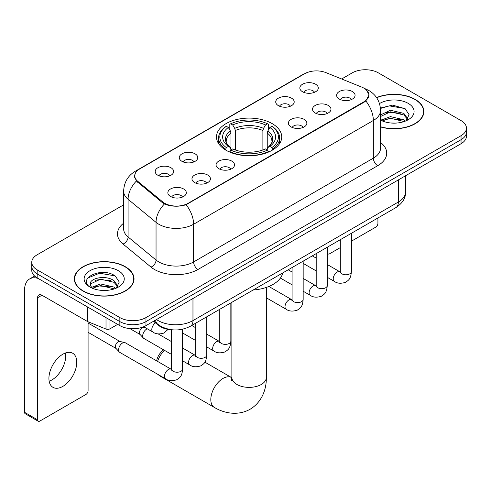 <?xml version="1.0" encoding="UTF-8"?>
<svg xmlns="http://www.w3.org/2000/svg" width="491" height="491" viewBox="0 0 491 491"><rect width="100%" height="100%" fill="white"/><g stroke="black" fill="none" stroke-linecap="round" stroke-linejoin="round"><path stroke-width="0.74" d="M272.174 123.615A32.621 18.83 0 0 0 236.625 119.534A32.621 18.83 0 0 0 216.488 136.934A32.621 18.83 0 0 0 226.044 150.252A32.621 18.83 0 0 0 261.586 154.334A32.621 18.83 0 0 0 281.724 136.934A32.621 18.83 0 0 0 272.174 123.615M278.44 105.675A9.231 5.327 180 0 1 276.605 104.172A9.231 5.327 180 0 1 279.661 97.549A9.231 5.327 180 0 1 291.494 98.139A9.231 5.327 180 0 1 293.323 104.172A9.231 5.327 180 0 1 278.44 105.675M290.371 106.234A5.536 3.198 0 0 0 288.88 104.675A5.536 3.198 0 0 0 283.424 103.865A5.536 3.198 0 0 0 279.563 106.234M182.001 161.355A9.231 5.327 180 0 1 180.166 159.851A9.231 5.327 180 0 1 183.229 153.223A9.231 5.327 180 0 1 195.056 153.818A9.231 5.327 180 0 1 196.891 159.851A9.231 5.327 180 0 1 182.001 161.355M193.933 161.907A5.536 3.198 0 0 0 192.447 160.348A5.536 3.198 0 0 0 186.985 159.538A5.536 3.198 0 0 0 183.125 161.907M157.893 175.275A9.231 5.327 180 0 1 156.058 173.765A9.231 5.327 180 0 1 159.115 167.143A9.231 5.327 180 0 1 170.948 167.738A9.231 5.327 180 0 1 172.777 173.765A9.231 5.327 180 0 1 157.893 175.275M169.825 175.827A5.536 3.198 0 0 0 168.333 174.268A5.536 3.198 0 0 0 162.877 173.458A5.536 3.198 0 0 0 159.016 175.827M302.548 91.762A9.231 5.327 180 0 1 300.713 90.252A9.231 5.327 180 0 1 303.776 83.63A9.231 5.327 180 0 1 315.603 84.219A9.231 5.327 180 0 1 317.438 90.252A9.231 5.327 180 0 1 302.548 91.762M314.479 92.314A5.536 3.198 0 0 0 312.994 90.755A5.536 3.198 0 0 0 307.532 89.945A5.536 3.198 0 0 0 303.671 92.314M315.21 112.991A9.231 5.327 180 0 1 313.381 111.482A9.231 5.327 180 0 1 316.437 104.859A9.231 5.327 180 0 1 328.264 105.455A9.231 5.327 180 0 1 330.099 111.482A9.231 5.327 180 0 1 315.21 112.991M327.141 113.544A5.536 3.198 0 0 0 325.656 111.985A5.536 3.198 0 0 0 320.2 111.175A5.536 3.198 0 0 0 316.333 113.544M291.102 126.911A9.231 5.327 180 0 1 289.273 125.401A9.231 5.327 180 0 1 292.329 118.779A9.231 5.327 180 0 1 304.156 119.374A9.231 5.327 180 0 1 305.991 125.401A9.231 5.327 180 0 1 291.102 126.911M303.033 127.464A5.536 3.198 0 0 0 301.548 125.905A5.536 3.198 0 0 0 296.091 125.095A5.536 3.198 0 0 0 292.225 127.464M218.771 168.665A9.231 5.327 180 0 1 216.942 167.161A9.231 5.327 180 0 1 219.999 160.532A9.231 5.327 180 0 1 231.832 161.128A9.231 5.327 180 0 1 233.661 167.161A9.231 5.327 180 0 1 218.771 168.665M230.702 169.223A5.536 3.198 0 0 0 229.217 167.664A5.536 3.198 0 0 0 223.761 166.854A5.536 3.198 0 0 0 219.9 169.223M194.663 182.584A9.231 5.327 180 0 1 192.834 181.081A9.231 5.327 180 0 1 195.891 174.452A9.231 5.327 180 0 1 207.718 175.048A9.231 5.327 180 0 1 209.553 181.081A9.231 5.327 180 0 1 194.663 182.584M206.594 183.137A5.536 3.198 0 0 0 205.109 181.584A5.536 3.198 0 0 0 199.653 180.774A5.536 3.198 0 0 0 195.786 183.137M170.555 196.504A9.231 5.327 180 0 1 168.726 195.001A9.231 5.327 180 0 1 171.782 188.372A9.231 5.327 180 0 1 183.609 188.967A9.231 5.327 180 0 1 185.445 195.001A9.231 5.327 180 0 1 170.555 196.504M182.486 197.057A5.536 3.198 0 0 0 181.001 195.504A5.536 3.198 0 0 0 175.545 194.694A5.536 3.198 0 0 0 171.678 197.057M339.318 99.072A9.231 5.327 180 0 1 337.489 97.562A9.231 5.327 180 0 1 340.545 90.939A9.231 5.327 180 0 1 352.378 91.535A9.231 5.327 180 0 1 354.207 97.562A9.231 5.327 180 0 1 339.318 99.072M351.249 99.624A5.536 3.198 0 0 0 349.764 98.065A5.536 3.198 0 0 0 344.308 97.255A5.536 3.198 0 0 0 340.447 99.624M361.775 87.116A16.614 9.593 180 0 1 363.997 88.19A16.614 9.593 180 0 1 368.864 94.978A16.614 9.593 180 0 1 363.997 101.76L188.182 203.268A16.614 9.593 180 0 1 162.816 201.985L137.726 181.296A16.614 9.593 180 0 1 134.724 175.79A16.614 9.593 180 0 1 139.591 169.008L304.659 73.705A16.614 9.593 180 0 1 325.944 72.631L361.775 87.116M173.01 329.872A18.462 10.661 180 0 1 158.483 325.33L153.542 321.255M380.562 126.942A29.847 17.234 0 0 0 423.874 111.561A29.847 17.234 0 0 0 415.128 99.372A29.847 17.234 0 0 0 376.566 97.58M125.297 266.705A29.847 17.234 0 0 0 92.768 262.973A29.847 17.234 0 0 0 74.337 278.894A29.847 17.234 0 0 0 83.083 291.077A29.847 17.234 0 0 0 115.612 294.815A29.847 17.234 0 0 0 134.037 278.894A29.847 17.234 0 0 0 125.297 266.705M74.65 280.447A29.847 17.234 0 0 0 74.546 280.901M366.482 90.025L369.079 94.873L365.826 100.956L364.212 102.128L186.095 204.729C179.503 206.711 172.918 206.711 166.332 204.729L162.601 202.838L136.394 181.013L134.503 176.226L135.356 173.17M123.634 204.851L37.169 254.774A18.462 10.661 0 0 0 31.762 262.311L31.762 270.351A18.462 10.661 0 0 0 37.169 277.888L119.853 325.625L119.853 321.605A18.462 10.661 0 0 0 145.968 321.605L461.043 139.702A18.462 10.661 0 0 0 466.45 132.159A18.462 10.661 0 0 1 461.043 139.702L145.968 321.605A18.462 10.661 0 0 1 119.853 321.605L37.169 273.868L119.853 321.605L119.853 317.585A18.462 10.661 0 0 0 145.968 317.585L461.043 135.682A18.462 10.661 0 0 0 466.45 128.139A18.462 10.661 0 0 0 461.043 120.602L378.358 72.864A18.462 10.661 0 0 0 352.243 72.864L341.65 78.983M31.762 266.331A18.462 10.661 0 0 0 37.169 273.868A18.462 10.661 0 0 1 31.762 266.331M31.762 262.311A18.462 10.661 0 0 0 37.169 269.847L119.853 317.585M133.834 280.901A29.847 17.234 0 0 0 133.73 280.447M423.672 113.568A29.847 17.234 0 0 0 423.567 113.108M119.853 325.625A18.462 10.661 0 0 0 145.968 325.625L461.043 143.722A18.462 10.661 0 0 0 466.45 136.179L466.45 128.139M380.562 126.739A29.54 17.056 0 0 0 423.567 111.561A29.54 17.056 0 0 0 414.913 99.501A29.54 17.056 0 0 0 376.683 97.752M390.689 122.983L395.329 123.118M381.464 120.037L390.425 116.619L403.86 119.761L405.486 121.068M382.293 120.896L390.425 118.214L404.148 121.559M380.562 118.607A13.908 8.028 0 0 0 382.415 121.007M380.562 114.9L390.425 110.236L403.86 113.378L407.855 118.902M380.562 116.496L390.425 111.831L403.86 114.974L407.536 119.313M380.562 120.148A20.063 11.581 0 0 0 408.211 119.749A20.063 11.581 0 0 0 408.211 103.368A20.063 11.581 0 0 0 379.494 103.57M405.959 120.872L409.101 114.698L405.13 108.707L392.622 105.117L380.439 108.063M381.605 120.657L380.562 119.546M380.476 108.443L389.326 105.884L404.854 108.523M384.907 113.071L389.326 112.267L400.417 113.218M384.907 119.448L389.326 118.65L400.417 119.601M327.276 252.417L327.442 252.515A3.075 1.774 120 0 0 328.08 253.921A3.075 1.774 120 0 0 329.614 253.767L340.312 247.599M351.39 241.198L375.744 227.137A3.075 1.774 120 0 0 377.923 223.368L377.923 217.979M327.442 252.515L327.442 247.126M83.298 290.954A29.54 17.056 0 0 0 115.495 294.649A29.54 17.056 0 0 0 133.73 278.894A29.54 17.056 0 0 0 125.076 266.834A29.54 17.056 0 0 0 92.885 263.133A29.54 17.056 0 0 0 74.65 278.894A29.54 17.056 0 0 0 83.298 290.954M100.851 290.316L105.491 290.451M91.633 287.37L100.587 283.951L114.022 287.094L115.649 288.401M92.455 288.229L100.587 285.547L114.317 288.892M91.774 287.99L90.332 284.62A13.908 8.028 0 0 0 92.578 288.34M118.018 286.235L114.022 280.717C105.675 274.487 88.497 278.329 90.332 284.62L90.283 284.007M90.369 284.817L90.755 283.78L100.587 279.17L114.022 282.313L117.705 286.646M116.128 288.205L119.27 282.03L115.293 276.04C101.22 265.926 76.203 279.256 90.645 287.431L90.718 287.474M118.374 270.701A20.063 11.581 0 0 0 90 270.701A20.063 11.581 0 0 0 90 287.082A20.063 11.581 0 0 0 118.374 287.082A20.063 11.581 0 0 0 118.374 270.701M87.711 278.053L99.495 273.217L115.023 275.856M95.07 280.404L99.495 279.6L110.579 280.551M95.07 286.787L99.495 285.983L110.579 286.934M156.629 360.867A11.078 6.395 -60 0 1 163.687 349.893M164.411 350.31A17.234 9.949 120 0 0 157.593 361.419M158.372 374.664A17.234 9.949 120 0 0 159.98 376.032L214.377 407.438A17.234 9.949 -60 0 1 211.738 393.629A17.234 9.949 -60 0 1 222.994 378.444A17.234 9.949 -60 0 1 231.611 377.591L231.869 377.739M225.455 149.902L226.333 147.57A29.294 16.915 0 0 1 226.333 126.297L228.346 127.457A26.465 15.276 0 0 0 228.346 146.41L230.334 147.539L230.979 149.915M230.979 148.945L230.979 133.036L230.334 130.888L228.346 127.457M229.806 129.98L229.806 124.284L230.684 123.787A29.294 16.915 0 0 1 267.534 123.787L265.514 124.947A26.465 15.276 0 0 0 232.697 124.947L234.686 128.372L235.33 130.52L235.33 149.982M262.888 149.982L262.888 130.52L263.526 128.372L265.514 124.947M253.172 290.003A33.848 19.542 0 0 0 282.712 272.953M229.806 151.596A30.528 17.627 0 0 0 268.405 151.596L267.534 150.086A29.294 16.915 0 0 1 230.684 150.086L229.806 152.118M268.405 152.118L268.405 151.596M226.333 126.297L225.455 126.795A30.528 17.627 0 0 0 218.581 137.94A30.528 17.627 0 0 0 225.455 149.08M267.534 123.787L268.405 124.284L268.405 129.98M230.684 150.086L232.697 148.92A26.465 15.276 0 0 0 265.514 148.92L267.534 150.086M228.346 146.41L226.333 147.57M232.697 124.947L230.684 123.787M230.334 130.888A23.672 13.668 0 0 0 230.334 147.539L230.445 147.613C227.081 144.36 225.713 142.151 226.333 140.991A22.77 13.147 0 0 1 230.979 133.036M272.757 149.08A30.528 17.627 0 0 0 279.631 137.94A30.528 17.627 0 0 0 272.757 126.795L271.885 126.297A29.294 16.915 0 0 1 271.885 147.57L272.757 149.902M271.885 147.57L269.866 146.41A26.465 15.276 0 0 0 269.866 127.457L271.885 126.297M269.866 127.457L267.877 130.888L267.239 133.036L267.239 148.945L267.877 147.539L269.866 146.41M267.239 133.036A22.77 13.147 0 0 1 271.879 140.991C272.499 142.163 271.13 144.366 267.767 147.613L267.877 147.539A23.672 13.668 0 0 0 267.877 130.888M267.239 149.915L267.239 148.945M171.543 354.428L143.851 338.44A5.536 3.198 -60 0 1 143.403 338.084A5.536 3.198 -60 0 1 142.703 335.905A5.536 3.198 -60 0 1 146.619 329.117A5.536 3.198 -60 0 1 147.269 328.804M143.403 338.084L139.947 334.334A4.002 2.308 -60 0 1 139.438 332.763A4.002 2.308 -60 0 1 142.267 327.865A4.002 2.308 -60 0 1 143.881 327.515L145.778 327.945M182.621 329.203L182.621 369.017C181.995 376.83 179.743 377.665 176.643 379.795C172.071 381.212 168.395 380.893 165.608 378.843L119.743 352.36A5.536 3.198 -60 0 1 119.295 351.998A5.536 3.198 -60 0 1 118.595 349.825A5.536 3.198 -60 0 1 122.511 343.037A5.536 3.198 -60 0 1 124.745 342.558A5.536 3.198 -60 0 1 125.279 342.767L171.525 369.447M119.295 351.998L115.839 348.254A4.002 2.308 -60 0 1 115.33 346.683A4.002 2.308 -60 0 1 118.159 341.785A4.002 2.308 -60 0 1 119.773 341.435L124.745 342.558M65.475 352.992A19.695 11.373 -60 0 1 51.801 380.003A19.695 11.373 -60 0 1 49.174 381.231M62.848 386.38A19.695 11.373 120 0 0 75.712 369.023A19.695 11.373 120 0 0 72.693 353.244A19.695 11.373 120 0 0 62.848 354.22A19.695 11.373 120 0 0 49.978 371.577A19.695 11.373 120 0 0 52.997 387.356A19.695 11.373 120 0 0 62.848 386.38M109.953 319.911L109.953 328.829L117.68 324.367M38.089 278.422A24.618 14.214 -120 0 0 29.65 278.931A24.618 14.214 -120 0 0 24.55 290.199L24.55 412.311L37.604 419.848L37.604 297.736A6.156 3.554 60 0 1 38.881 294.919A6.156 3.554 60 0 1 41.956 295.226L87.459 321.495L87.459 306.924M37.604 419.848A3.075 1.774 120 0 0 38.243 421.253L25.188 413.717A3.075 1.774 -60 0 1 24.55 412.311M38.243 421.253A3.075 1.774 120 0 0 39.783 421.106L85.913 394.469A3.075 1.774 120 0 0 88.085 390.701L88.085 321.783M109.953 328.829A3.075 1.774 180 0 1 106.013 329.031L87.871 321.697A3.075 1.774 180 0 1 87.459 321.495M137.726 181.296L137.726 182.327M162.816 201.985L162.816 203.01M188.182 203.268L188.182 203.759M363.997 101.76L363.997 102.251M158.483 324.778L158.483 325.33M380.562 142.482A30.773 17.768 180 0 1 377.702 165.706L197.971 269.473A6.156 3.554 60 0 1 193.62 261.936L373.35 158.163A24.618 14.214 0 0 0 380.562 148.116L380.562 110.426A24.618 14.214 180 0 1 373.35 120.479A21.543 12.435 -120 0 0 365.826 100.956M197.971 269.473A30.773 17.768 180 0 1 154.45 269.473A30.773 17.768 180 0 1 151.007 267.098L123.045 244.045A30.773 17.768 180 0 1 123.634 223.196M158.808 261.936A24.618 14.214 0 0 0 193.62 261.936L193.62 224.246A24.618 14.214 180 0 1 158.808 224.246A24.618 14.214 180 0 1 156.046 222.349L128.09 199.291A24.618 14.214 180 0 1 123.634 191.14L123.634 228.831A24.618 14.214 0 0 0 128.09 236.981L156.046 260.034A24.618 14.214 0 0 0 158.808 261.936M380.562 110.426C380.144 101.576 376.253 94.941 368.888 90.516L365.783 89A21.543 10.09 112 0 0 364.868 88.736M186.095 204.729A21.543 12.435 60 0 1 193.62 224.246L373.35 120.479L373.35 158.163A6.156 3.554 60 0 0 377.702 165.706M137.627 170.371A21.543 12.435 -120 0 0 135.307 171.23C127.942 175.655 124.051 182.29 123.634 191.14M135.307 171.23L303.07 74.374A21.543 12.435 60 0 1 304.702 73.681M136.394 181.013A21.543 14.405 129.5 0 0 128.09 199.291L128.09 236.981A6.156 4.118 -50.5 0 1 123.045 244.045M164.436 203.98A21.543 14.405 129.5 0 0 156.046 222.349L156.046 260.034A6.156 4.118 -50.5 0 1 151.007 267.098M145.968 317.585L145.968 325.625M461.043 135.682L461.043 143.722M37.169 269.847L37.169 277.888M156.5 319.543A24.618 14.214 0 0 0 158.151 320.598A24.618 14.214 0 0 0 192.969 320.598L398.373 202.01A24.618 14.214 0 0 0 405.584 191.963C405.769 198.069 402.51 203.299 395.826 207.644L190.416 326.239A12.312 7.107 60 0 0 192.969 320.598L192.969 298.491M398.373 179.902L398.373 202.01A12.312 7.107 60 0 1 395.826 207.644M155.5 320.12A12.312 8.23 129.5 0 0 157.648 324.121L153.91 321.04M266.337 287.425L266.337 377.438A17.234 9.949 180 0 1 261.292 384.471A17.234 9.949 180 0 1 236.92 384.471A17.234 9.949 180 0 1 231.875 377.438L231.408 380.74M262.888 130.52A22.77 13.147 0 0 0 235.33 130.52M263.526 128.372A23.672 13.668 0 0 0 234.686 128.372M351.39 233.299L351.39 271.584A5.536 3.198 180 0 1 349.512 273.984A5.536 3.198 180 0 1 341.932 273.843A5.536 3.198 180 0 1 340.312 271.584L340.134 272.781L340.625 272.37M351.39 271.584C350.758 279.391 348.506 280.226 345.412 282.362C340.834 283.78 337.157 283.46 334.377 281.404A5.536 3.198 -60 0 1 333.524 276.967A5.536 3.198 -60 0 1 337.145 272.088A5.536 3.198 -60 0 1 337.391 271.953A5.536 3.198 -60 0 1 339.913 271.811L340.294 272.014M327.276 247.219L327.276 285.504A5.536 3.198 180 0 1 325.404 287.904A5.536 3.198 180 0 1 317.824 287.763A5.536 3.198 180 0 1 316.198 285.504L316.02 286.701L316.517 286.29M327.276 285.504C326.65 293.311 324.398 294.146 321.304 296.282C316.726 297.699 313.049 297.38 310.263 295.324A5.536 3.198 -60 0 1 309.416 290.887A5.536 3.198 -60 0 1 313.037 286.007A5.536 3.198 -60 0 1 313.283 285.872A5.536 3.198 -60 0 1 315.805 285.731L316.186 285.928M303.168 261.138L303.168 299.424A5.536 3.198 180 0 1 301.29 301.818A5.536 3.198 180 0 1 293.71 301.683A5.536 3.198 180 0 1 292.09 299.424L291.912 300.621L292.409 300.21M303.168 299.424C302.542 307.231 300.289 308.066 297.19 310.202C292.618 311.613 288.941 311.3 286.155 309.244A5.536 3.198 -60 0 1 285.308 304.807A5.536 3.198 -60 0 1 288.923 299.927A5.536 3.198 -60 0 1 289.174 299.792A5.536 3.198 -60 0 1 291.697 299.651L292.071 299.848M230.844 302.898L230.844 341.177A5.536 3.198 180 0 1 228.966 343.577A5.536 3.198 180 0 1 221.386 343.442A5.536 3.198 180 0 1 219.765 341.177L219.587 342.374L220.078 341.969M230.844 341.177C230.211 348.991 227.959 349.825 224.866 351.961C220.287 353.373 216.611 353.054 213.831 351.004A5.536 3.198 -60 0 1 212.977 346.566A5.536 3.198 -60 0 1 216.599 341.681A5.536 3.198 -60 0 1 216.844 341.552A5.536 3.198 -60 0 1 219.367 341.411L219.747 341.607M206.729 316.818L206.729 355.097A5.536 3.198 180 0 1 204.857 357.497A5.536 3.198 180 0 1 197.278 357.362A5.536 3.198 180 0 1 195.651 355.097L195.473 356.294L195.97 355.889M206.729 355.097C206.103 362.91 203.851 363.745 200.758 365.875C196.179 367.293 192.503 366.973 189.716 364.923A5.536 3.198 -60 0 1 188.869 360.486A5.536 3.198 -60 0 1 192.49 355.601A5.536 3.198 -60 0 1 192.736 355.472A5.536 3.198 -60 0 1 195.258 355.331L195.639 355.527M182.621 369.017A5.536 3.198 180 0 1 180.743 371.417A5.536 3.198 180 0 1 173.163 371.282A5.536 3.198 180 0 1 171.543 369.017L171.365 370.214L171.862 369.803M165.608 378.843A5.536 3.198 -60 0 1 164.761 374.4A5.536 3.198 -60 0 1 168.376 369.52A5.536 3.198 -60 0 1 168.628 369.385A5.536 3.198 -60 0 1 171.15 369.244M143.697 326.742L152.946 332.082A5.536 3.198 -60 0 1 152.063 327.773A5.536 3.198 -60 0 1 155.518 322.882M37.604 297.736L41.956 295.226M87.871 307.163L87.871 321.697M106.013 329.031L106.013 317.634M134.724 175.79L134.724 177.828M368.864 94.978L368.864 96.445M303.07 74.374L308.698 71.993M365.783 89L364.445 88.46M190.416 326.239C180.51 331.21 170.604 331.21 160.704 326.239L157.648 324.121M405.584 191.963L405.584 175.735M423.567 114.029L423.567 111.561M328.08 253.921L327.276 253.46M133.73 281.361L133.73 278.894M74.65 281.361L74.65 278.894M266.337 377.438C266.564 388.743 262.182 402.043 250.072 409.267C237.773 416.135 224.068 413.287 214.377 407.438M218.581 143.568L218.581 137.94M279.631 143.568L279.631 137.94M231.611 377.591L204.876 362.155M231.875 302.303L231.875 377.438M334.377 281.404L327.276 277.311M316.198 270.909L303.168 263.391M340.312 239.7L340.312 271.584M339.913 271.811L327.276 264.514M316.198 258.119L312.301 255.866M310.263 295.324L303.168 291.224M292.09 284.829L280.386 278.072M316.198 253.614L316.198 285.504M315.805 285.731L303.168 278.434M292.09 272.039L288.192 269.786M286.155 309.244L266.337 297.804M292.09 267.534L292.09 299.424M291.697 299.651L268.865 286.468M213.831 351.004L206.729 346.904M195.651 340.508L182.621 332.984M219.765 309.293L219.765 341.177M219.367 341.411L206.729 334.113M195.651 327.718L191.754 325.465M189.716 364.923L182.621 360.824M129.894 328.602L140.088 334.494M195.651 323.213L195.651 355.097M195.258 355.331L182.621 348.033M171.543 341.638L158.176 333.917M143.084 326.981L144.09 327.565M88.085 332.309L115.98 348.414M171.543 329.811L171.543 369.017M88.085 323.066L119.982 341.484M152.946 332.082C155.672 334.125 159.354 334.445 163.982 333.039L168.063 329.381M29.65 278.931L34.628 276.052"/></g></svg>
